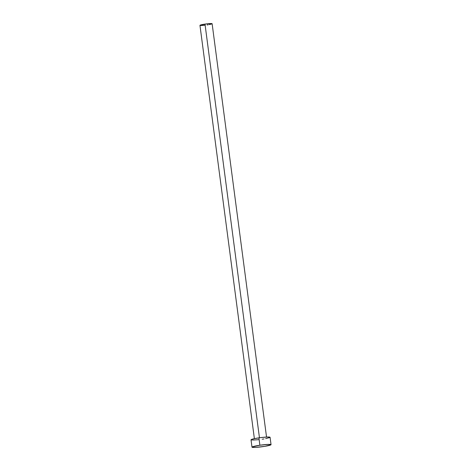 <?xml version="1.0" encoding="UTF-8"?>
<svg xmlns="http://www.w3.org/2000/svg" width="471" height="471" viewBox="0 0 471 471"><rect width="100%" height="100%" fill="white"/><g stroke="black" fill="none" stroke-linecap="round" stroke-linejoin="round"><path stroke-width="0.71" d="M266.539 437.047L212.127 23.733A6.135 0.577 172.5 0 0 204.997 24.098L259.456 437.777L204.997 24.098A6.135 0.577 172.5 0 0 199.957 25.334L254.375 438.648M259.88 445.23A9.608 0.907 -7.5 0 1 271.043 444.659A9.608 0.907 -7.5 0 1 263.159 446.596A9.608 0.907 -7.5 0 1 251.997 447.167A9.608 0.907 -7.5 0 1 259.88 445.23L258.909 437.853L259.88 445.23L268.411 444.383L271.037 444.689L264.955 446.314L256.041 447.373L252.639 447.403L251.997 447.132L252.22 446.926L259.88 445.23M271.043 444.659L270.071 437.282A9.608 0.907 172.5 0 0 258.909 437.853A9.608 0.907 172.5 0 0 251.025 439.79L251.997 447.167M258.473 439.696L252.509 440.073M251.667 440.026L251.167 439.92M251.025 439.761L253.975 438.737L260.769 437.6L267.44 437.011L270.071 437.318M269.842 437.524L265.65 438.642M263.984 438.943L262.188 439.225M204.714 25.275L200.905 25.516M200.369 25.481L200.051 25.416M199.957 25.31L206.186 23.933L212.127 23.75M211.979 23.886L209.307 24.598M208.241 24.786L207.087 24.969"/></g></svg>
